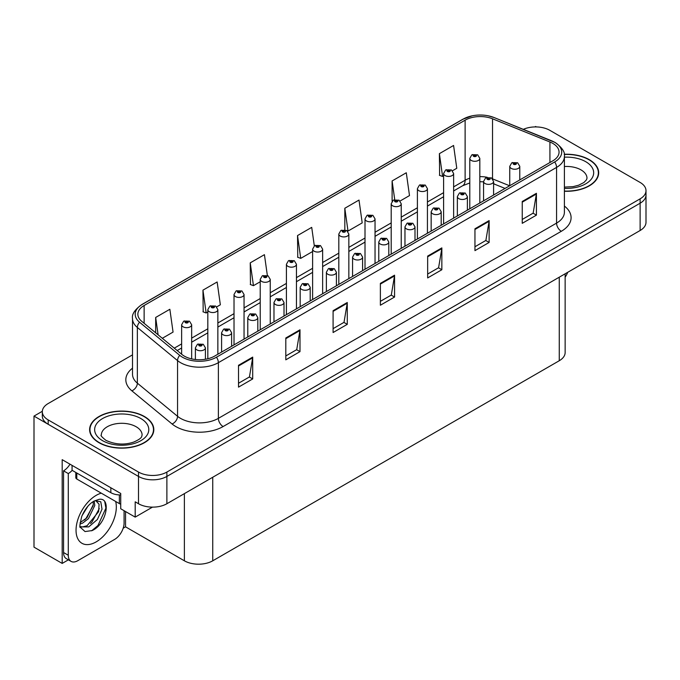 <?xml version="1.0" encoding="UTF-8"?>
<svg xmlns="http://www.w3.org/2000/svg" width="680" height="680" viewBox="0 0 680 680"><rect width="100%" height="100%" fill="white"/><g stroke="black" fill="none" stroke-linecap="round" stroke-linejoin="round"><path stroke-width="1.02" d="M68.383 559.836L62.186 563.414L62.186 459.671L120.725 493.467L120.725 508.759L135.192 517.115L135.192 501.823L138.507 503.736A20.06 11.585 0 0 0 166.881 503.736L640.126 230.503A20.06 11.585 0 0 0 646 222.317L646 195.016A20.06 11.585 0 0 1 640.126 203.209A20.06 11.585 0 0 0 646 195.016L646 190.646A20.06 11.585 0 0 0 640.126 182.452L549.806 130.314A20.06 11.585 0 0 0 523.328 129.344M152.49 507.127L135.192 517.115M536.375 126.931L535.619 126.489L534.862 126.931M132.515 354.858L48.186 403.537A20.06 11.585 0 0 0 42.313 411.731A20.06 11.585 0 0 0 48.186 419.917L138.507 472.065A20.06 11.585 0 0 0 166.881 472.065L166.881 476.433L640.126 203.209L166.881 476.433A20.06 11.585 0 0 1 138.507 476.433A20.06 11.585 0 0 0 166.881 476.433L166.881 503.736M62.186 563.414L34 547.145L34 416.1L138.507 476.433L48.186 424.286A20.06 11.585 0 0 1 42.313 416.1L42.313 411.731M42.322 411.289L34 416.1M565.139 273.802L565.139 352.546A20.06 11.585 180 0 1 559.266 360.731L212.746 560.796A20.06 11.585 180 0 1 184.373 560.796L125.545 526.83L125.545 511.538M125.545 526.83L123.182 528.198M564.4 191.25A32.096 18.53 0 0 0 598.689 172.762A32.096 18.53 0 0 0 589.288 159.664A32.096 18.53 0 0 0 564.221 154.283M144.415 416.508A32.096 18.53 0 0 0 109.438 412.488A32.096 18.53 0 0 0 89.615 429.615A32.096 18.53 0 0 0 99.016 442.714A32.096 18.53 0 0 0 134.002 446.735A32.096 18.53 0 0 0 153.816 429.615A32.096 18.53 0 0 0 144.415 416.508M89.956 431.315A32.096 18.53 0 0 0 89.845 431.791M552.789 143.386A21.403 12.359 180 0 1 559.053 152.124A21.403 12.359 180 0 1 552.789 160.862L214.591 356.116A21.403 12.359 180 0 1 181.925 354.467L141.729 321.325A21.403 12.359 180 0 1 137.862 314.236A21.403 12.359 180 0 1 144.126 305.499L465.12 120.181A21.403 12.359 180 0 1 492.524 118.796L549.924 142.001A21.403 12.359 180 0 1 552.789 143.386M554.676 142.298A24.072 13.898 0 0 0 551.463 140.734L494.054 117.529A24.072 13.898 0 0 0 488.274 115.812A24.072 13.898 0 0 0 472.226 115.812A24.072 13.898 0 0 0 463.225 119.094L142.239 304.411A24.072 13.898 0 0 0 139.544 322.209L179.732 355.351A24.072 13.898 0 0 0 216.478 357.212L554.676 161.951A24.072 13.898 0 0 0 554.676 142.298M238.519 365.287L238.519 387.132L252.705 378.938L252.705 357.102L238.519 365.287M238.519 383.256L249.441 376.95L252.645 357.825A5.346 3.085 -120 0 0 252.705 357.102M249.348 377L252.705 378.938M285.804 337.986L285.804 359.83L299.99 351.637L299.99 329.8L285.804 337.986M285.804 355.954L296.726 349.648L299.931 330.523A5.346 3.085 -120 0 0 299.99 329.8M296.633 349.699L299.99 351.637M333.089 310.692L333.089 332.528L347.276 324.343L347.276 302.498L333.089 310.692M333.089 328.652L344.012 322.346L347.216 303.221A5.346 3.085 -120 0 0 347.276 302.498M343.918 322.405L347.276 324.343M522.24 201.484L522.24 223.329L536.427 215.135L536.427 193.298L522.24 201.484M522.24 219.453L533.163 213.146L536.367 194.021A5.346 3.085 -120 0 0 536.427 193.298M533.069 213.197L536.427 215.135M474.954 228.786L474.954 250.631L489.133 242.437L489.133 220.592L474.954 228.786M474.954 246.755L485.877 240.44L489.081 221.323A5.346 3.085 -120 0 0 489.133 220.592M485.784 240.499L489.133 242.437M427.661 256.088L427.661 277.925L441.847 269.739L441.847 247.894L427.661 256.088M427.661 274.048L438.591 267.741L441.796 248.625A5.346 3.085 -120 0 0 441.847 247.894M438.498 267.801L441.847 269.739M380.375 283.39L380.375 305.226L394.561 297.041L394.561 275.196L380.375 283.39M380.375 301.35L391.306 295.043L394.502 275.927A5.346 3.085 -120 0 0 394.561 275.196M391.204 295.103L394.561 297.041M166.881 472.065L640.126 198.84A20.06 11.585 0 0 0 646 190.646M216.725 306.875L220.346 304.784L217.141 281.971L202.954 290.156L203.184 311.865M162.316 338.291L173.06 332.087L169.856 309.273L155.669 317.458L155.669 332.817M344.82 208.258L348.015 231.073L362.202 222.887L359.006 200.065L344.82 208.258L344.82 229.798M400.103 201.008L409.496 195.585L406.291 172.762L392.105 180.956L392.105 201.263M452.498 170.756L456.781 168.283L453.577 145.46L439.39 153.655L439.62 175.363M267.35 275.468L264.426 254.668L250.24 262.854L250.47 284.563M314.313 245.871L311.712 227.367L297.534 235.56L297.755 257.269M297.534 235.56L300.73 258.375L312.613 251.515M300.73 258.375L297.534 257.176M348.015 231.073L347.14 230.75M392.105 180.956L394.731 199.648M439.39 153.655L442.595 176.477L443.598 175.899M442.595 176.477L439.39 175.279M250.24 262.854L253.445 285.676L260.219 281.767M253.445 285.676L250.24 284.478M202.954 290.156L206.159 312.978L207.825 312.018M206.159 312.978L202.954 311.78M155.669 317.458L158.108 334.824M153.595 431.791A32.096 18.53 0 0 0 153.484 431.315M598.468 174.947A32.096 18.53 0 0 0 598.358 174.463M191.658 358.887L191.658 324.768A5.015 2.898 180 0 1 188.564 327.445A5.015 2.898 180 0 1 183.099 326.817A5.015 2.898 180 0 1 181.628 324.768L183.625 321.291A3.341 2.014 57.8 0 1 185.41 321.394A1.674 0.969 0 0 0 185.462 322.728A1.674 0.969 0 0 0 187.825 322.728A1.674 0.969 0 0 0 187.825 321.359A1.674 0.969 0 0 0 185.512 321.334L187.315 322.039L186.167 322.311L185.41 321.394M186.192 322.328L186.192 321.759M185.512 321.334A3.341 1.844 -117.9 0 0 183.948 321.104A3.341 1.844 -117.9 0 0 183.804 321.198M186.167 322.311L186.15 321.784M205.419 359.244L205.419 347.837A5.015 2.898 180 0 1 202.326 350.514A5.015 2.898 180 0 1 196.86 349.885A5.015 2.898 180 0 1 195.389 347.837L197.387 344.361A3.341 2.014 57.8 0 1 199.172 344.462A1.674 0.969 0 0 0 199.223 345.797A1.674 0.969 0 0 0 201.586 345.797A1.674 0.969 0 0 0 201.586 344.428A1.674 0.969 0 0 0 199.274 344.403L201.067 345.108L199.929 345.38L199.172 344.462M199.954 345.398L199.954 344.828M199.274 344.403A3.341 1.844 -117.9 0 0 197.71 344.173A3.341 1.844 -117.9 0 0 197.566 344.267M199.911 345.372L199.911 344.853M217.855 354.229L217.855 309.647A5.015 2.898 180 0 1 214.761 312.324A5.015 2.898 180 0 1 209.295 311.695A5.015 2.898 180 0 1 207.825 309.647L209.822 306.17A3.341 2.014 57.8 0 1 211.607 306.264A1.674 0.969 0 0 0 211.658 307.598A1.674 0.969 0 0 0 214.021 307.598A1.674 0.969 0 0 0 214.021 306.238A1.674 0.969 0 0 0 211.709 306.204L213.511 306.918L212.364 307.19L212.389 306.629M211.709 306.204A3.341 1.844 -117.9 0 0 210.145 305.983A3.341 1.844 -117.9 0 0 210.001 306.076M212.347 307.181L211.607 306.264M212.364 307.19L212.347 306.654M244.052 339.107L244.052 294.525A5.015 2.898 180 0 1 240.958 297.194A5.015 2.898 180 0 1 235.493 296.574A5.015 2.898 180 0 1 234.022 294.525L236.019 291.04A3.341 2.014 57.8 0 1 237.804 291.142A1.674 0.969 0 0 0 237.855 292.476A1.674 0.969 0 0 0 240.219 292.476A1.674 0.969 0 0 0 240.219 291.108A1.674 0.969 0 0 0 237.906 291.082L239.708 291.797L238.561 292.069L237.804 291.142M238.587 292.077L238.587 291.507M237.906 291.082A3.341 1.844 -117.9 0 0 236.343 290.853A3.341 1.844 -117.9 0 0 236.198 290.947M238.561 292.069L238.544 291.533M270.249 323.977L270.249 279.395A5.015 2.898 180 0 1 267.155 282.072A5.015 2.898 180 0 1 261.69 281.444A5.015 2.898 180 0 1 260.219 279.395L262.216 275.918A3.341 2.014 57.8 0 1 264.001 276.012A1.674 0.969 0 0 0 264.052 277.346A1.674 0.969 0 0 0 266.416 277.346A1.674 0.969 0 0 0 266.416 275.986A1.674 0.969 0 0 0 264.103 275.952L265.905 276.666L264.758 276.938L264.001 276.012M264.784 276.955L264.784 276.386M264.103 275.952A3.341 1.844 -117.9 0 0 262.539 275.731A3.341 1.844 -117.9 0 0 262.395 275.825M264.741 276.93L264.741 276.403M231.617 346.29L231.617 332.716A5.015 2.898 180 0 1 228.523 335.393A5.015 2.898 180 0 1 223.057 334.764A5.015 2.898 180 0 1 221.587 332.716L223.584 329.239A3.341 2.014 57.8 0 1 225.369 329.332A1.674 0.969 0 0 0 225.42 330.667A1.674 0.969 0 0 0 227.783 330.667A1.674 0.969 0 0 0 227.783 329.307A1.674 0.969 0 0 0 225.471 329.273L227.264 329.987L226.125 330.259L226.151 329.698M225.471 329.273A3.341 1.844 -117.9 0 0 223.907 329.052A3.341 1.844 -117.9 0 0 223.762 329.146M226.108 330.25L225.369 329.332M226.125 330.259L226.108 329.724M257.813 331.16L257.813 317.594A5.015 2.898 180 0 1 254.72 320.263A5.015 2.898 180 0 1 249.254 319.642A5.015 2.898 180 0 1 247.783 317.594L249.781 314.109A3.341 2.014 57.8 0 1 251.566 314.211A1.674 0.969 0 0 0 251.617 315.546A1.674 0.969 0 0 0 253.98 315.546A1.674 0.969 0 0 0 253.98 314.177A1.674 0.969 0 0 0 251.668 314.151L253.462 314.865L252.323 315.137L251.566 314.211M252.348 315.146L252.348 314.576M251.668 314.151A3.341 1.844 -117.9 0 0 250.104 313.922A3.341 1.844 -117.9 0 0 249.959 314.015M252.323 315.137L252.305 314.602M284.01 316.038L284.01 302.464A5.015 2.898 180 0 1 280.916 305.142A5.015 2.898 180 0 1 275.451 304.512A5.015 2.898 180 0 1 273.981 302.464L275.978 298.988A3.341 2.014 57.8 0 1 277.763 299.081A1.674 0.969 0 0 0 277.814 300.416A1.674 0.969 0 0 0 280.177 300.416A1.674 0.969 0 0 0 280.177 299.055A1.674 0.969 0 0 0 277.865 299.022L279.659 299.736L278.519 300.007L277.763 299.081M278.545 300.024L278.545 299.455M277.865 299.022A3.341 1.844 -117.9 0 0 276.301 298.8A3.341 1.844 -117.9 0 0 276.156 298.894M278.519 300.007L278.502 299.472M310.207 300.909L310.207 287.343A5.015 2.898 180 0 1 307.113 290.02A5.015 2.898 180 0 1 301.648 289.391A5.015 2.898 180 0 1 300.177 287.343L302.175 283.857A3.341 2.014 57.8 0 1 303.96 283.959A1.674 0.969 0 0 0 304.011 285.294A1.674 0.969 0 0 0 306.374 285.294A1.674 0.969 0 0 0 306.374 283.934A1.674 0.969 0 0 0 304.062 283.9L305.856 284.614L304.716 284.886L304.742 284.325M304.062 283.9A3.341 1.844 -117.9 0 0 302.498 283.679A3.341 1.844 -117.9 0 0 302.353 283.773M304.7 284.869L303.96 283.959M304.716 284.886L304.7 284.35M567.715 272.306A13.379 7.718 -60 0 1 565.139 277.159M92.132 530.57L85.025 531.564L80.299 527.281C79.382 528.037 79.866 524.424 81.745 516.443C84.252 510.459 87.533 505.877 91.587 502.707L93.857 501.177L99.067 499.341C111.52 497.123 106.82 524.135 92.132 530.57M95.642 500.539L99.084 504.228L98.609 511.683L87.099 525.716L82.688 526.906L80.104 526.601M80.189 526.94L88.731 526.898L97.41 519.461L102.017 509.21L100.776 501.763L95.013 500.718L93.806 501.237M82.11 515.55L87.856 506.269M79.977 524.05L82.603 523.115L88.442 518.662L94.784 505.469L94.189 501.05M80.096 522.682L86.938 517.794L93.287 504.602L93.134 501.619M124.083 510.697L124.083 523.039A13.379 7.718 -60 0 1 114.622 539.418L77.741 560.711A13.379 7.718 -60 0 1 71.052 561.374L66.326 558.645A13.379 7.718 -60 0 1 63.554 552.525L63.554 470.84A13.379 7.718 120 0 0 69.997 464.185M72.173 470.356A13.379 7.718 -60 0 1 68.281 473.569L63.554 470.84M71.052 561.374A13.379 7.718 -60 0 1 68.281 555.254L68.281 473.569M110.84 487.764L110.84 492.677A13.379 7.718 0 0 0 120.725 494.938M72.063 465.375L72.063 470.288L110.84 492.677M84.584 520.013L85.944 518.593L93.185 505.537M90.542 523.524L91.945 522.062L99.288 508.623M91.613 530.808L97.954 525.521L105.918 508.138L104.779 501.848M564.247 154.479A31.764 18.343 180 0 1 589.05 159.8A31.764 18.343 180 0 1 598.358 172.762A31.764 18.343 180 0 1 564.4 191.063M144.177 416.644A31.764 18.343 180 0 1 153.484 429.615A31.764 18.343 180 0 1 133.875 446.556A31.764 18.343 180 0 1 99.254 442.578A31.764 18.343 180 0 1 89.956 429.615A31.764 18.343 180 0 1 109.565 412.666A31.764 18.343 180 0 1 144.177 416.644M120.725 504.075A3.341 1.929 180 0 1 119.357 503.6L76.797 479.026A3.341 1.929 180 0 1 75.811 477.658L75.811 472.456M296.446 308.856L296.446 264.274A5.015 2.898 180 0 1 293.352 266.951A5.015 2.898 180 0 1 287.887 266.322A5.015 2.898 180 0 1 286.416 264.274L288.413 260.788A3.341 2.014 57.8 0 1 290.199 260.89A1.674 0.969 0 0 0 290.25 262.225A1.674 0.969 0 0 0 292.613 262.225A1.674 0.969 0 0 0 292.613 260.856A1.674 0.969 0 0 0 290.3 260.831L292.102 261.545L290.955 261.817L290.199 260.89M290.981 261.825L290.981 261.256M290.3 260.831A3.341 1.844 -117.9 0 0 288.736 260.61A3.341 1.844 -117.9 0 0 288.592 260.703M290.955 261.817L290.938 261.281M322.643 293.734L322.643 249.152A5.015 2.898 180 0 1 319.549 251.821A5.015 2.898 180 0 1 314.083 251.192A5.015 2.898 180 0 1 312.613 249.152L314.611 245.667A3.341 2.014 57.8 0 1 316.396 245.769A1.674 0.969 0 0 0 316.447 247.103A1.674 0.969 0 0 0 318.81 247.103A1.674 0.969 0 0 0 318.81 245.735A1.674 0.969 0 0 0 316.498 245.709L318.3 246.415L317.152 246.696L316.396 245.769M317.177 246.704L317.177 246.134M316.498 245.709A3.341 1.844 -117.9 0 0 314.933 245.48A3.341 1.844 -117.9 0 0 314.789 245.574M317.135 246.678L317.135 246.16M348.84 278.604L348.84 234.022A5.015 2.898 180 0 1 345.746 236.7A5.015 2.898 180 0 1 340.28 236.071A5.015 2.898 180 0 1 338.81 234.022L340.808 230.546A3.341 2.014 57.8 0 1 342.592 230.639A1.674 0.969 0 0 0 342.644 231.974A1.674 0.969 0 0 0 345.006 231.974A1.674 0.969 0 0 0 345.006 230.613A1.674 0.969 0 0 0 342.695 230.579L344.301 231.022L343.349 231.565L343.375 231.013M342.695 230.579A3.341 1.844 -117.9 0 0 341.13 230.358A3.341 1.844 -117.9 0 0 340.986 230.452M343.332 231.557L342.592 230.639M343.349 231.565L343.332 231.03M336.404 285.787L336.404 272.221A5.015 2.898 180 0 1 333.31 274.89A5.015 2.898 180 0 1 327.845 274.269A5.015 2.898 180 0 1 326.375 272.221L328.372 268.736A3.341 2.014 57.8 0 1 330.157 268.838A1.674 0.969 0 0 0 330.208 270.173A1.674 0.969 0 0 0 332.571 270.173A1.674 0.969 0 0 0 332.571 268.804A1.674 0.969 0 0 0 330.259 268.778L332.052 269.484L330.913 269.764L330.157 268.838M330.939 269.773L330.939 269.203M330.259 268.778A3.341 1.844 -117.9 0 0 328.695 268.549A3.341 1.844 -117.9 0 0 328.55 268.642M330.913 269.764L330.897 269.229M362.601 270.666L362.601 257.091A5.015 2.898 180 0 1 359.507 259.769A5.015 2.898 180 0 1 354.042 259.139A5.015 2.898 180 0 1 352.572 257.091L354.569 253.614A3.341 2.014 57.8 0 1 356.354 253.708A1.674 0.969 0 0 0 356.405 255.042A1.674 0.969 0 0 0 358.768 255.042A1.674 0.969 0 0 0 358.768 253.682A1.674 0.969 0 0 0 356.456 253.649L358.25 254.362L357.111 254.634L356.354 253.708M357.136 254.651L357.136 254.082M356.456 253.649A3.341 1.844 -117.9 0 0 354.892 253.427A3.341 1.844 -117.9 0 0 354.748 253.521M357.094 254.626L357.094 254.099M388.798 255.535L388.798 241.97A5.015 2.898 180 0 1 385.704 244.647A5.015 2.898 180 0 1 380.239 244.018A5.015 2.898 180 0 1 378.769 241.97L380.766 238.484A3.341 2.014 57.8 0 1 382.551 238.587A1.674 0.969 0 0 0 382.602 239.921A1.674 0.969 0 0 0 384.965 239.921A1.674 0.969 0 0 0 384.965 238.552A1.674 0.969 0 0 0 382.653 238.527L384.447 239.241L383.308 239.513L382.551 238.587M383.333 239.522L383.333 238.952M382.653 238.527A3.341 1.844 -117.9 0 0 381.089 238.298A3.341 1.844 -117.9 0 0 380.945 238.4M383.291 239.496L383.291 238.977M375.037 263.483L375.037 218.9A5.015 2.898 180 0 1 371.943 221.578A5.015 2.898 180 0 1 366.477 220.949A5.015 2.898 180 0 1 365.007 218.9L367.004 215.416A3.341 2.014 57.8 0 1 368.789 215.518A1.674 0.969 0 0 0 368.841 216.852A1.674 0.969 0 0 0 371.203 216.852A1.674 0.969 0 0 0 371.203 215.483A1.674 0.969 0 0 0 368.892 215.458L370.694 216.172L369.546 216.444L368.789 215.518M369.572 216.452L369.572 215.883M368.892 215.458A3.341 1.844 -117.9 0 0 367.327 215.228A3.341 1.844 -117.9 0 0 367.183 215.331M369.529 216.427L369.529 215.908M401.234 248.361L401.234 203.77A5.015 2.898 180 0 1 398.14 206.448A5.015 2.898 180 0 1 392.675 205.819A5.015 2.898 180 0 1 391.204 203.77L393.201 200.294A3.341 2.014 57.8 0 1 394.986 200.396A1.674 0.969 0 0 0 395.037 201.731A1.674 0.969 0 0 0 397.4 201.731A1.674 0.969 0 0 0 397.4 200.362A1.674 0.969 0 0 0 395.089 200.337L396.695 200.77L395.743 201.314L395.769 200.761M395.089 200.337A3.341 1.844 -117.9 0 0 393.524 200.107A3.341 1.844 -117.9 0 0 393.38 200.201M395.726 201.305L394.986 200.396M395.743 201.314L395.726 200.787M427.431 233.231L427.431 188.649A5.015 2.898 180 0 1 424.337 191.327A5.015 2.898 180 0 1 418.872 190.697A5.015 2.898 180 0 1 417.401 188.649L419.399 185.172A3.341 2.014 57.8 0 1 421.183 185.266A1.674 0.969 0 0 0 421.234 186.6A1.674 0.969 0 0 0 423.598 186.6A1.674 0.969 0 0 0 423.598 185.24A1.674 0.969 0 0 0 421.286 185.206L423.087 185.92L421.94 186.192L421.183 185.266M421.966 186.201L421.966 185.631M421.286 185.206A3.341 1.844 -117.9 0 0 419.721 184.986A3.341 1.844 -117.9 0 0 419.577 185.079M421.94 186.192L421.923 185.657M453.628 218.11L453.628 173.528A5.015 2.898 180 0 1 450.534 176.196A5.015 2.898 180 0 1 445.068 175.576A5.015 2.898 180 0 1 443.598 173.528L445.596 170.043A3.341 2.014 57.8 0 1 447.381 170.144A1.674 0.969 0 0 0 447.431 171.479A1.674 0.969 0 0 0 449.794 171.479A1.674 0.969 0 0 0 449.794 170.111A1.674 0.969 0 0 0 447.483 170.085L449.285 170.799L448.137 171.071L447.381 170.144M448.162 171.079L448.162 170.51M447.483 170.085A3.341 1.844 -117.9 0 0 445.918 169.856A3.341 1.844 -117.9 0 0 445.774 169.949M448.137 171.071L448.12 170.535M479.825 202.98L479.825 158.397A5.015 2.898 180 0 1 476.731 161.075A5.015 2.898 180 0 1 471.265 160.446A5.015 2.898 180 0 1 469.795 158.397L471.792 154.921A3.341 2.014 57.8 0 1 473.577 155.014A1.674 0.969 0 0 0 473.629 156.349A1.674 0.969 0 0 0 475.991 156.349A1.674 0.969 0 0 0 475.991 154.989A1.674 0.969 0 0 0 473.679 154.955L475.481 155.669L474.334 155.941L473.577 155.014M474.36 155.958L474.36 155.388M473.679 154.955A3.341 1.844 -117.9 0 0 472.115 154.734A3.341 1.844 -117.9 0 0 471.971 154.828M474.317 155.932L474.317 155.406M414.995 240.414L414.995 226.848A5.015 2.898 180 0 1 411.901 229.517A5.015 2.898 180 0 1 406.436 228.888A5.015 2.898 180 0 1 404.966 226.848L406.963 223.363A3.341 2.014 57.8 0 1 408.748 223.465A1.674 0.969 0 0 0 408.799 224.8A1.674 0.969 0 0 0 411.162 224.8A1.674 0.969 0 0 0 411.162 223.431A1.674 0.969 0 0 0 408.85 223.405L410.644 224.111L409.504 224.383L408.748 223.465M409.53 224.4L409.53 223.83M408.85 223.405A3.341 1.844 -117.9 0 0 407.286 223.176A3.341 1.844 -117.9 0 0 407.142 223.269M409.488 224.375L409.488 223.856M441.192 225.292L441.192 211.718A5.015 2.898 180 0 1 438.098 214.395A5.015 2.898 180 0 1 432.633 213.767A5.015 2.898 180 0 1 431.162 211.718L433.16 208.242A3.341 2.014 57.8 0 1 434.945 208.335A1.674 0.969 0 0 0 434.996 209.669A1.674 0.969 0 0 0 437.359 209.669A1.674 0.969 0 0 0 437.359 208.309A1.674 0.969 0 0 0 435.047 208.275L436.84 208.989L435.702 209.261L435.727 208.701M435.047 208.275A3.341 1.844 -117.9 0 0 433.483 208.054A3.341 1.844 -117.9 0 0 433.339 208.148M435.685 209.253L434.945 208.335M435.702 209.261L435.685 208.726M467.389 210.162L467.389 196.596A5.015 2.898 180 0 1 464.296 199.266A5.015 2.898 180 0 1 458.83 198.645A5.015 2.898 180 0 1 457.36 196.596L459.357 193.112A3.341 2.014 57.8 0 1 461.142 193.214A1.674 0.969 0 0 0 461.193 194.548A1.674 0.969 0 0 0 463.556 194.548A1.674 0.969 0 0 0 463.556 193.179A1.674 0.969 0 0 0 461.244 193.154L463.037 193.868L461.898 194.14L461.142 193.214M461.924 194.148L461.924 193.579M461.244 193.154A3.341 1.844 -117.9 0 0 459.68 192.924A3.341 1.844 -117.9 0 0 459.535 193.018M461.898 194.14L461.881 193.605M493.587 195.041L493.587 181.466A5.015 2.898 180 0 1 490.492 184.144A5.015 2.898 180 0 1 485.027 183.515A5.015 2.898 180 0 1 483.556 181.466L485.554 177.99A3.341 2.014 57.8 0 1 487.339 178.083A1.674 0.969 0 0 0 487.39 179.418A1.674 0.969 0 0 0 489.753 179.418A1.674 0.969 0 0 0 489.753 178.058A1.674 0.969 0 0 0 487.441 178.024L489.039 178.466L488.096 179.01L488.121 178.457M487.441 178.024A3.341 1.844 -117.9 0 0 485.877 177.803A3.341 1.844 -117.9 0 0 485.733 177.896M488.079 179.001L487.339 178.083M488.096 179.01L488.079 178.483M519.784 179.911L519.784 166.345A5.015 2.898 180 0 1 516.689 169.022A5.015 2.898 180 0 1 511.215 168.394A5.015 2.898 180 0 1 509.754 166.345L511.751 162.86A3.341 2.014 57.8 0 1 513.536 162.962A1.674 0.969 0 0 0 513.587 164.296A1.674 0.969 0 0 0 515.95 164.296A1.674 0.969 0 0 0 515.95 162.936A1.674 0.969 0 0 0 513.638 162.903L515.432 163.617L514.292 163.888L513.536 162.962M514.318 163.897L514.318 163.327M513.638 162.903A3.341 1.844 -117.9 0 0 512.074 162.681A3.341 1.844 -117.9 0 0 511.929 162.775M514.292 163.888L514.275 163.353M640.126 230.503L640.126 198.84M138.507 503.736L138.507 472.065M212.746 560.796L212.746 477.25M559.266 360.731L559.266 277.194M184.373 560.796L184.373 493.629M564.4 206.066A33.439 19.303 180 0 1 561.298 231.302L223.1 426.555A6.689 3.859 60 0 1 218.374 418.361L556.571 223.108A26.749 15.445 0 0 0 564.4 212.185L564.4 156.494A26.749 15.445 180 0 1 556.571 167.416A6.689 3.859 -120 0 0 554.676 161.951M223.1 426.555A33.439 19.303 180 0 1 175.814 426.555A33.439 19.303 180 0 1 172.066 423.98L131.869 390.83A33.439 19.303 180 0 1 132.515 368.177M180.54 418.361A26.749 15.445 0 0 0 218.374 418.361L218.374 362.67A26.749 15.445 180 0 1 177.548 360.604L137.351 327.462A26.749 15.445 180 0 1 132.515 318.606L132.515 374.298A26.749 15.445 0 0 0 137.351 383.154L177.548 416.304A26.749 15.445 0 0 0 180.54 418.361M472.226 115.812L462.714 119.306A6.689 3.859 60 0 1 463.225 119.094M142.239 304.411A6.689 3.859 -120 0 0 141.729 304.623C134.759 309.672 131.682 314.33 132.515 318.606M139.544 322.209A6.689 4.471 129.5 0 0 137.351 327.462L137.351 383.154A6.689 4.471 -50.5 0 1 131.869 390.83M179.732 355.351A6.689 4.471 129.5 0 0 177.548 360.604L177.548 416.304A6.689 4.471 -50.5 0 1 172.066 423.98M216.478 357.212A6.689 3.859 60 0 1 218.374 362.67L556.571 167.416L556.571 223.108A6.689 3.859 60 0 0 561.298 231.302M48.186 419.917L48.186 424.286M144.126 305.499L144.126 323.298M549.924 142.001L549.924 162.511M492.524 118.796L492.524 178.772M509.626 185.776L492.643 178.908M487.245 177.302A21.403 12.359 0 0 0 479.825 176.63M469.795 178.202A21.403 12.359 0 0 0 465.12 180.243L453.628 186.881M465.12 120.181L465.12 180.243A12.036 6.953 60 0 1 462.621 185.759L453.628 190.952M443.598 192.669L427.431 202.002M417.401 207.791L401.234 217.124M391.204 222.921L375.037 232.254M365.007 238.042L348.84 247.375M338.81 253.164L322.643 262.497M312.613 268.294L296.446 277.627M286.416 283.416L270.249 292.749M260.219 298.546L244.052 307.878M234.022 313.667L217.855 323M207.825 328.788L191.658 338.122M181.628 343.918L174.275 348.16M505.044 188.419L494.912 184.331A12.036 5.635 -68 0 1 493.587 183.226M380.375 284.078L394.502 275.927M427.661 256.776L441.796 248.625M474.954 229.475L489.081 221.323M522.24 202.181L536.367 194.021M333.089 311.38L347.216 303.221M285.804 338.683L299.931 330.523M238.519 365.984L252.645 357.825M115.668 501.475A28.492 16.448 -60 0 1 96.186 541.875A28.492 16.448 -60 0 1 76.041 530.247A28.492 16.448 -60 0 1 96.186 495.354A28.492 16.448 -60 0 1 101.286 493.162M80.121 526.668A15.113 8.729 120 0 0 82.688 526.906M68.281 555.254L63.554 552.525M564.4 187.111L573.13 186.635L578.595 185.224L583.882 182.537L586.509 179.8L586.993 178.228A20.4 11.772 0 0 0 581.017 169.898A20.4 11.772 0 0 0 564.4 166.515M564.4 157.182A27.081 15.64 180 0 1 585.744 161.704A27.081 15.64 180 0 1 591.175 179.325A27.081 15.64 180 0 1 564.4 188.351M142.112 435.072A20.4 11.772 0 0 0 136.136 426.743A20.4 11.772 0 0 0 113.908 424.192A20.4 11.772 0 0 0 101.32 435.072C100.266 435.234 101.796 436.985 105.91 440.334C115.192 444.61 124.457 445.188 133.714 442.068C143.42 437.81 141.397 436.075 142.112 435.072M140.87 418.557A27.081 15.64 180 0 1 140.87 440.665A27.081 15.64 180 0 1 102.57 440.665A27.081 15.64 180 0 1 102.57 418.557A27.081 15.64 180 0 1 140.87 418.557M119.357 503.6L119.357 494.921M76.797 479.026L76.797 473.025M564.4 156.494C565.31 152.328 562.233 147.67 555.186 142.511L494.258 117.597L488.274 115.812M462.714 119.306L141.729 304.623M494.912 184.331L493.587 183.829M483.556 181.832L479.825 181.713M469.795 182.963L462.621 185.759M443.598 196.741L427.431 206.074M417.401 211.862L401.234 221.196M391.204 226.993L375.037 236.325M365.007 242.114L348.84 251.447M338.81 257.236L322.643 266.569M312.613 272.365L296.446 281.699M286.416 287.487L270.249 296.82M260.219 302.608L244.052 311.95M234.022 317.738L217.855 327.072M207.825 332.86L191.658 342.193M181.628 347.99L177.182 350.557M191.658 324.768L189.499 321.19L183.948 321.104M181.628 354.221L181.628 324.768M205.419 347.837L203.26 344.267L197.71 344.173M195.389 359.507L195.389 347.837M217.855 309.647L215.696 306.068L210.145 305.983M207.825 358.751L207.825 309.647M244.052 294.525L241.893 290.947L236.343 290.853M234.022 344.896L234.022 294.525M270.249 279.395L268.09 275.817L262.539 275.731M260.219 329.774L260.219 279.395M231.617 332.716L229.457 329.137L223.907 329.052M221.587 352.078L221.587 332.716M257.813 317.594L255.654 314.015L250.104 313.922M247.783 336.957L247.783 317.594M284.01 302.464L281.851 298.885L276.301 298.8M273.981 321.827L273.981 302.464M310.207 287.343L308.048 283.764L302.498 283.679M300.177 306.705L300.177 287.343M598.358 172.762L598.358 175.431M153.484 429.615L153.484 432.276M89.956 429.615L89.956 432.276M296.446 264.274L294.287 260.695L288.736 260.61M286.416 314.644L286.416 264.274M322.643 249.152L320.484 245.574L314.933 245.48M312.613 299.523L312.613 249.152M348.84 234.022L346.681 230.444L341.13 230.358M338.81 284.401L338.81 234.022M336.404 272.221L334.245 268.642L328.695 268.549M326.375 291.575L326.375 272.221M362.601 257.091L360.442 253.512L354.892 253.427M352.572 276.454L352.572 257.091M388.798 241.97L386.639 238.391L381.089 238.298M378.769 261.332L378.769 241.97M375.037 218.9L372.878 215.322L367.327 215.228M365.007 269.272L365.007 218.9M401.234 203.77L399.075 200.201L393.524 200.107M391.204 254.15L391.204 203.77M427.431 188.649L425.272 185.07L419.721 184.986M417.401 239.028L417.401 188.649M453.628 173.528L451.469 169.949L445.918 169.856M443.598 223.899L443.598 173.528M479.825 158.397L477.666 154.819L472.115 154.734M469.795 208.777L469.795 158.397M414.995 226.848L412.837 223.269L407.286 223.176M404.966 246.202L404.966 226.848M441.192 211.718L439.034 208.139L433.483 208.054M431.162 231.081L431.162 211.718M467.389 196.596L465.231 193.018L459.68 192.924M457.36 215.959L457.36 196.596M493.587 181.466L491.427 177.888L485.877 177.803M483.556 200.829L483.556 181.466M519.784 166.345L517.625 162.767L512.074 162.681M509.754 185.708L509.754 166.345"/></g></svg>
